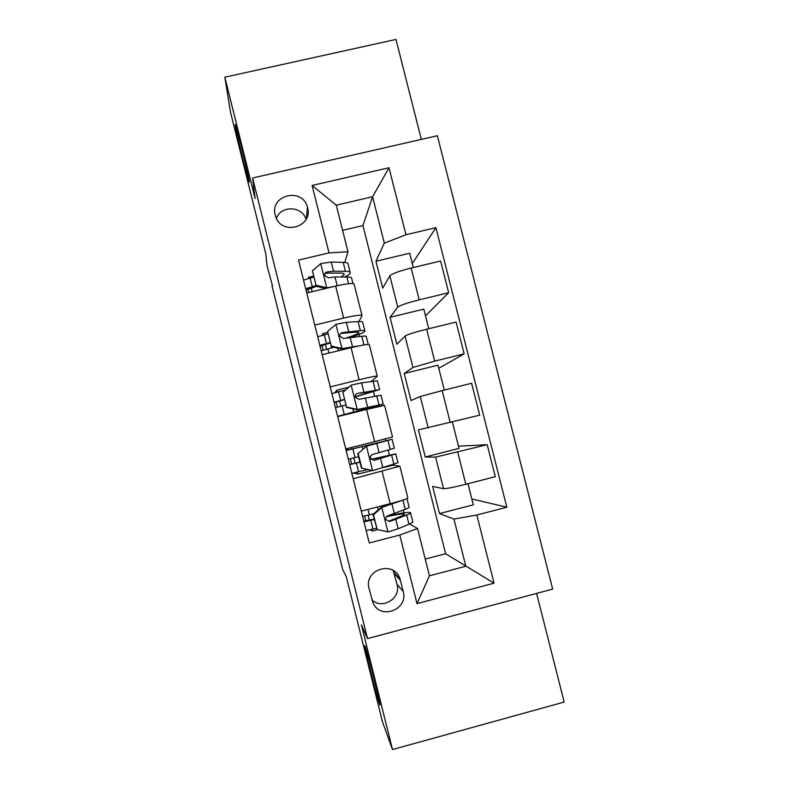 <?xml version="1.0" encoding="UTF-8"?>
<svg xmlns="http://www.w3.org/2000/svg" width="789" height="789" viewBox="0 0 789 789"><rect width="100%" height="100%" fill="white"/><g stroke="black" fill="none" stroke-linecap="round" stroke-linejoin="round"><path stroke-width="1.18" d="M249.354 181.973L248.989 181.953C246.908 176.381 236.305 132.799 235.309 125.678C235.092 124.228 235.191 124.11 235.625 125.323C237.716 130.856 248.851 176.864 249.354 181.973M379.499 703.985L379.341 703.571C376.235 695.001 362.358 639.139 365.09 646.221L365.356 646.921C368.394 655.136 382.872 713.591 379.499 703.985M275.262 215.131L275.637 216.403C281.377 236.019 313.332 227.173 307.552 207.635L307.444 207.231C302.651 186.885 269.414 194.982 275.262 215.131M421.336 139.387L395.97 39.45L224.826 77.184L230.526 112.324L265.844 254.019L267.057 266.021L272.471 285.736M552.665 589.107L437.372 135.718L252.608 177.998L367.496 638.607L552.665 589.107M367.496 638.607L361.401 624.878L392.488 749.55L564.174 702.062L536.589 593.407M392.488 749.55L382.448 721.767L346.302 576.779L342.682 569.471L271.998 285.845M403.218 591.543L400.092 579.225C394.608 559.825 363.404 569.194 369.074 588.594L373.158 603.25C380.86 620.282 408.594 609.424 403.218 591.543L397.015 584.324L393.139 570.457M476.822 515.02L494.052 583.17L416.996 603.634L399.786 535.031L417.549 528.502L429.433 575.822L465.826 566.236L453.922 519.054L476.822 515.02L506.834 507.219L435.913 227.656L412.292 263.536M425.232 559.085L445.607 553.74L362.95 225.575L372.605 196.737L336.282 205.179L347.988 251.76L329.013 252.894L298.528 260.094L369.262 542.96L399.786 535.031M329.013 252.894L312.099 185.464L389.007 167.741L405.95 234.727L435.913 227.656M224.826 77.184L255.084 198.512L252.608 177.998M445.607 553.74L494.052 583.17M417.549 528.502L409.452 523.985M347.988 251.76L344.744 262.421M314.781 325.058L343.649 318.085C355.444 315.373 361.579 314.584 362.062 315.718L358.906 321.508M359.606 336.469L359.064 334.339M330.236 386.896L359.123 379.765C370.899 376.925 376.955 375.761 377.27 376.264L371.599 381.176M377.27 406.848L377.083 406.108M374.578 396.108L373.503 391.827M353.206 478.755L399.875 466.2L391.886 465.027M389.371 455.016L388.149 450.174M385.772 440.706L385.328 438.921M403.889 512.85L403.209 510.148M362.95 225.575L342.613 230.349M467.966 483.716L473.301 504.832L439.522 513.58L453.922 519.054M439.522 513.58L432.668 486.389L443.536 488.707C446.347 488.756 453.774 487.277 465.835 484.259L495.305 476.684L487.188 444.68L458.468 446.179M452.373 422.066L459.03 448.399L425.261 456.979L435.567 457.117L487.188 444.68M425.261 456.979L418.426 429.867L479.702 415.182L471.615 383.267L442.165 390.604L450.253 422.598M444.286 390.082L437.984 365.169L404.234 373.503L411.039 400.546L420.281 396.502L442.165 390.604M404.234 373.503L412.963 367.467L434.709 361.125L464.159 353.857L438.783 368.305M428.772 328.717L423.821 309.12L390.072 317.296L396.857 344.26L405.033 336.065C407.44 334.546 414.639 332.268 426.642 329.23L456.091 322.05L464.159 353.857M390.072 317.296L397.735 307.128C400.062 305.304 407.223 302.868 419.215 299.84L448.655 292.729L425.518 315.847M413.298 267.53L409.688 253.23L375.949 261.248L382.714 288.133L389.845 275.815C392.084 273.665 399.195 271.081 411.177 268.043L440.617 261.011L448.655 292.729M375.949 261.248L384.322 243.17L372.605 196.737L389.007 167.741M377.635 529.597L372.092 531.036L370.524 529.646M361.303 511.134L390.21 503.698C401.956 500.601 407.834 498.658 407.834 497.889L399.895 466.299M372.092 531.036L371.678 529.389M369.38 520.207L368.118 515.158M506.834 507.219L471.822 498.973M391.985 465.441L384.401 467.364M372.181 470.471L357.851 474.11L353.541 472.976M374.637 441.643L392.527 436.988L384.588 405.388L366.569 409.442L374.637 441.643L345.75 448.921M357.851 474.11L357.338 472.069M355.129 463.232L353.788 457.876M351.598 449.128L351.204 447.541M337.682 416.641L366.569 409.442M348.955 387.162L336.844 390.151L334.812 392.754M340.868 406.227L339.556 400.97M337.327 392.084L336.844 390.151M322.198 354.715L351.075 347.673C362.861 344.892 368.956 343.925 369.36 344.763L377.241 376.116M327.465 332.475L322.701 333.629L322.168 335.404M326.616 349.251L325.384 344.329M323.086 335.147L322.701 333.629M405.95 234.727L384.322 243.17M306.753 292.985L335.631 286.082C347.426 283.438 353.61 282.847 354.162 284.316L361.983 315.413M313.351 276.12L308.598 277.255L308.44 278.507M312.207 291.683L311.251 287.847M308.884 278.369L308.598 277.255M429.433 575.822L416.996 603.634M312.099 185.464L336.282 205.179M371.866 599.768C382.192 610.124 401.276 598.368 397.015 584.324M306.053 219.372C302.157 205.899 280.953 205.15 276.436 218.375M373.493 514.763L373.01 514.428L381.491 507.051L382.024 507.347L373.493 514.763L377.181 529.498L388.178 531.885L398.149 528.768L408.968 524.192C412.124 522.851 413.387 521.953 412.736 521.509L410.596 512.978M376.471 528.265L366.165 530.553M381.491 507.051L394.342 502.613M382.024 507.347L405.359 499.259M373.01 514.428L377.181 529.498M406.986 498.618L409.077 506.923C409.698 507.278 408.416 508.077 405.24 509.349L387.961 515.69C386.245 516.351 385.545 517.643 385.87 519.547L389.441 521.578L406.68 515.089C409.856 513.797 411.118 512.958 410.497 512.564C408.377 511.943 400.595 513.106 387.143 516.065M386.432 516.716C396.818 514.477 402.804 513.609 404.402 514.122C404.925 514.448 403.85 515.158 401.167 516.243L388.799 521.164L389.441 521.578M363.808 521.125L374.173 519.093M374.282 519.537L363.985 521.845M362.615 516.351L373.69 513.836M364.636 515.937L365.869 520.888M358.157 453.478L366.688 446.12L358.157 453.478L361.835 468.163L372.822 470.589L397.972 462.748L395.762 453.951M372.822 470.589L361.835 468.163M367.792 469.504L351.864 473.361M366.234 446.17L385.989 440.814L346.154 450.529M366.688 446.12L392.084 439.286L346.134 450.44M346.016 449.967L347.998 449.444L345.927 449.641M357.752 453.488L361.411 468.094M392.094 439.335L394.322 448.191L372.625 454.494C370.909 455.115 370.199 456.377 370.505 458.271L374.094 460.362L395.733 453.823L371.047 459.316M371.146 459.435L389.648 455.361L374.094 460.362M349.635 464.465L359.902 462.058M359.932 462.186L349.695 464.682M348.324 459.208L358.551 456.693M347.998 449.444L348.136 449.977M350.326 458.725L351.657 464.05M379.558 389.441L377.379 380.752L361.549 382.852L351.391 385.081L342.86 392.37L346.529 407.016L357.506 409.471L383.247 404.146L337.653 416.553M357.506 409.471L377.162 405.664L337.603 416.336M345.75 389.894L331.913 393.563M342.86 392.37L346.529 407.016M357.101 409.728L346.184 407.292M355.139 396.926L379.608 389.638L357.328 393.474C355.612 394.066 354.902 395.299 355.198 397.183L358.798 399.323L381.018 395.25L383.217 404.027M344.3 399.737L334.151 402.558M345.621 405.013L335.433 407.676M334.072 402.212L344.251 399.53M357.328 393.474L373.522 391.157L355.109 396.709M336.114 401.926L337.426 407.144M364.814 330.769L362.713 322.395C363.048 321.616 361.5 321.33 358.078 321.557L346.371 322.356L336.144 324.23L327.613 331.449L331.262 346.055L342.239 348.551L359.459 345.779M342.239 348.551L341.923 349.142L350.858 347.722M327.81 333.875L317.701 336.765M327.613 331.449L331.262 346.055M341.923 349.142L331.015 346.657M350.395 337.317C359.173 334.536 364.025 332.514 364.932 331.252C365.287 330.522 363.749 330.295 360.346 330.571L342.081 332.642C340.365 333.195 339.645 334.408 339.941 336.282L343.54 338.471L361.776 336.272C365.179 335.966 366.698 336.153 366.343 336.844L368.246 344.418M330.108 343.037L320.078 346.233M333.875 347.308L321.222 350.829M319.861 345.385L329.98 342.525M342.081 332.642L341.736 333.392L354.971 332.189C357.851 331.962 359.143 332.139 358.857 332.751C358.088 333.816 353.945 335.532 346.45 337.889M321.981 345.414L323.184 350.227M350.119 272.274L348.087 264.197C348.334 263.062 346.706 262.441 343.205 262.342L331.242 262.047L320.936 263.556L312.405 270.716L316.044 285.273L327.011 287.798L334.25 286.417M307.769 289.119L308.755 292.502M313.588 277.047L303.538 280.115M327.208 273.053L325.403 273.635M312.405 270.716L316.044 285.273M325.65 288.468L315.886 286.22M344.694 277.008C348.117 275.381 349.991 274.059 350.306 273.033C350.563 271.949 348.955 271.386 345.464 271.327L333.54 271.199L326.873 271.988C325.157 272.511 324.437 273.704 324.723 275.568L328.332 277.807L334.99 276.988L346.894 277.008C350.375 277.028 351.983 277.57 351.707 278.616L352.949 283.557M316.458 286.348L306.024 290.066M305.688 288.715L315.748 285.677M326.873 271.988L326.626 273.112L340.138 273.102C343.087 273.142 344.448 273.605 344.231 274.513L341.193 276.998M435.567 457.117L443.536 488.707M420.281 396.502L428.22 427.993M405.033 336.065L412.963 367.467M389.845 275.815L397.735 307.128M457.728 452.176L465.835 484.259M382.103 471.408L390.21 503.698M351.075 347.673L359.123 379.765M426.642 329.23L434.709 361.125M335.631 286.082L343.649 318.085M411.177 268.043L419.215 299.84M394.362 573.721L400.408 580.339M381.817 507.524L387.902 531.825M406.68 515.089L408.968 524.192M372.931 529.094L370.751 520.375M369.37 514.862L368.009 509.408M378.197 509.921L377.458 506.982M402.952 500.246L405.24 509.349M395.822 519.497L398.149 528.768M392.034 504.378L394.362 513.639M366.471 446.308L372.546 470.53M391.669 455.312L393.948 464.386M358.591 471.763L356.411 463.064M355.03 457.571L352.861 448.872M362.94 449.01L362.319 446.515M387.951 440.509L390.23 449.582M380.554 458.596L382.872 467.838M376.767 443.517L379.085 452.758M351.174 385.259L357.23 409.412M376.698 395.703L378.976 404.747M353.719 412.174L352.87 408.781M344.28 414.59L342.11 405.911M340.74 400.437L338.57 391.758M372.99 380.949L375.268 389.983M365.317 397.883L367.635 407.094M361.549 382.852L363.857 392.064M335.927 324.407L341.962 348.482M361.776 336.272L363.956 344.941M338.333 350.78L337.682 348.176M328.895 353.087L327.849 348.925M326.478 343.462L324.318 334.812M358.078 321.557L360.346 330.571M350.138 337.347L352.436 346.529M346.371 322.356L348.679 331.538M320.728 263.733L326.745 287.738M346.894 277.008L348.57 283.695M312.266 286.644L310.107 278.024M343.205 262.342L345.464 271.327M334.99 276.988L337.189 285.726M331.242 262.047L333.54 271.199M394.056 572.656L400.092 579.225M306.467 218.573L307.444 207.231M344.231 274.513L344.073 273.882"/></g></svg>
